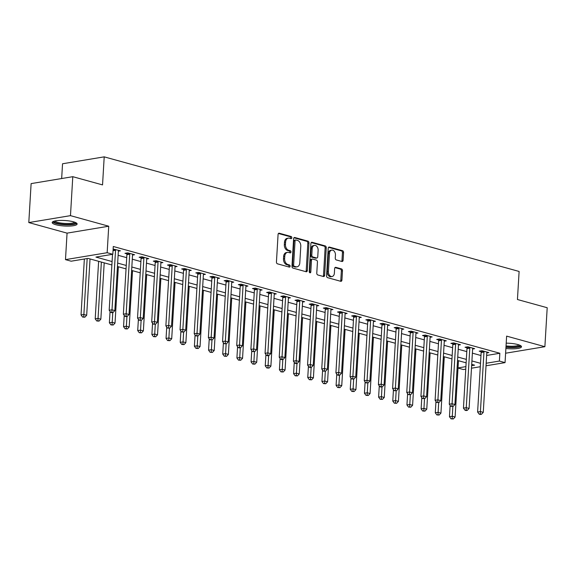 <?xml version="1.0" encoding="UTF-8"?>
<svg xmlns="http://www.w3.org/2000/svg" width="576" height="576" viewBox="0 0 576 576"><rect width="100%" height="100%" fill="white"/><g stroke="black" fill="none" stroke-linecap="round" stroke-linejoin="round"><path stroke-width="0.86" d="M291.823 237.78A1.102 0.77 80.6 0 0 291.103 236.491L279.281 233.23A1.57 1.102 80.6 0 0 278.935 233.208A1.57 1.102 80.6 0 0 278.078 234.446L276.444 261.986A1.57 1.102 80.6 0 0 277.466 263.822L289.289 267.091A1.102 0.77 80.6 0 0 289.418 264.946L287.885 264.521A5.026 3.521 80.6 0 1 284.616 258.646L284.753 256.349A5.026 3.521 80.6 0 1 287.489 252.374A5.026 3.521 80.6 0 1 288.605 252.439L290.131 252.864A1.102 0.77 80.6 0 0 290.261 250.718L288.727 250.294A5.026 3.521 80.6 0 1 285.458 244.418L285.595 242.122A5.026 3.521 80.6 0 1 288.331 238.147A5.026 3.521 80.6 0 1 289.447 238.212L290.981 238.637A1.102 0.77 80.6 0 0 291.823 237.78M290.534 238.514A1.102 0.77 80.6 0 0 289.98 236.678L278.438 233.489M288.842 266.969A1.102 0.77 80.6 0 0 288.288 265.133L286.762 264.708L287.885 264.521M289.692 252.742A1.102 0.77 80.6 0 0 289.138 250.906L287.604 250.481L288.727 250.294M505.894 348.494A12.485 2.75 -176.6 0 0 521.496 346.745A12.485 2.75 -176.6 0 0 517.817 344.549A12.485 2.75 -176.6 0 0 506.21 343.159M73.44 221.803A12.485 2.75 -176.6 0 0 59.94 220.442A12.485 2.75 -176.6 0 0 52.193 222.516A12.485 2.75 -176.6 0 0 55.872 224.719A12.485 2.75 -176.6 0 0 69.372 226.08A12.485 2.75 -176.6 0 0 77.119 223.999A12.485 2.75 -176.6 0 0 73.44 221.803M341.899 261.482A1.57 1.102 80.6 0 0 342.245 261.504A1.57 1.102 80.6 0 0 343.102 260.266L343.562 252.54A1.57 1.102 80.6 0 0 342.54 250.697L329.414 247.075A1.57 1.102 80.6 0 0 329.062 247.054A1.57 1.102 80.6 0 0 328.205 248.292L326.57 275.832A1.57 1.102 80.6 0 0 327.593 277.668L340.726 281.297A1.57 1.102 80.6 0 0 341.071 281.318A1.57 1.102 80.6 0 0 341.928 280.073L342.482 270.742A1.57 1.102 80.6 0 0 341.46 268.906L335.837 267.35A1.57 1.102 80.6 0 0 335.491 267.329A1.57 1.102 80.6 0 0 334.634 268.574L334.361 273.204A4.205 2.945 80.6 0 1 332.071 276.523A4.205 2.945 80.6 0 1 328.406 271.555L329.486 253.433A4.205 2.945 80.6 0 1 331.776 250.106A4.205 2.945 80.6 0 1 335.441 255.074L335.261 258.098A1.57 1.102 80.6 0 0 336.283 259.934L341.899 261.482M486.641 355.457L499.846 353.261L499.385 361.058L505.051 362.621L486.029 365.782M72.785 176.688L70.474 215.647L28.8 222.574L31.118 183.607L72.785 176.688L102.542 184.903L104.206 156.852L519.113 271.454L517.442 299.513L547.2 307.728L544.882 346.694L506.628 336.125L505.051 362.621M28.8 222.574L67.061 233.136L108.727 226.217L70.474 215.647M108.727 226.217L107.158 252.713L112.824 254.275L95.933 257.083L112.082 261.547M499.846 353.261L113.285 246.485L112.824 254.275M308.959 242.978A1.57 1.102 80.6 0 0 307.937 241.142L294.804 237.514A1.57 1.102 80.6 0 0 294.458 237.492A1.57 1.102 80.6 0 0 293.602 238.738L291.967 266.27A1.57 1.102 80.6 0 0 292.99 268.106L306.115 271.735A1.57 1.102 80.6 0 0 306.468 271.757A1.57 1.102 80.6 0 0 307.325 270.511L308.959 242.978L307.829 243.166A1.57 1.102 80.6 0 0 306.806 241.33L293.962 237.78M312.106 242.294L325.238 245.923A1.57 1.102 80.6 0 1 326.261 247.759L324.626 275.292A1.57 1.102 80.6 0 1 323.77 276.538A1.57 1.102 80.6 0 1 323.424 276.516L317.801 274.961A1.57 1.102 80.6 0 1 316.778 273.125L317.441 261.958A1.57 1.102 80.6 0 0 316.418 260.122L312.696 259.092A1.57 1.102 80.6 0 0 312.343 259.07A1.57 1.102 80.6 0 0 311.486 260.316L310.802 271.944A1.102 0.77 80.6 0 1 309.24 271.512L310.903 243.518A1.57 1.102 80.6 0 1 311.76 242.273A1.57 1.102 80.6 0 1 312.106 242.294L311.436 242.402M505.613 353.218L544.882 346.694M118.123 255.298L126.72 257.666M132.293 259.207L140.89 261.583M146.462 263.124L155.059 265.493M160.632 267.034L169.229 269.41M174.802 270.95L183.398 273.326M188.978 274.867L197.568 277.236M203.148 278.777L211.738 281.153M217.318 282.694L225.907 285.07M231.487 286.61L240.077 288.979M245.657 290.52L254.246 292.896M259.826 294.437L268.416 296.806M273.996 298.346L282.586 300.722M288.166 302.263L296.762 304.639M302.335 306.18L310.932 308.549M316.505 310.09L325.102 312.466M330.674 314.006L339.271 316.382M344.844 317.923L353.441 320.292M359.014 321.833L367.61 324.209M373.183 325.75L381.78 328.118M387.353 329.659L395.95 332.035M401.53 333.576L410.119 335.952M415.699 337.493L424.289 339.862M429.869 341.402L438.458 343.778M444.038 345.319L452.628 347.695M458.208 349.236L466.798 351.605M472.378 353.146L480.967 355.522M113.134 249.019L120.406 250.819L118.368 251.158M132.538 255.074L134.575 254.736L127.778 252.857L124.956 253.325L126.806 253.829M146.707 258.984L148.745 258.646L141.948 256.766L139.133 257.234L140.976 257.746M160.884 262.901L162.914 262.562L156.118 260.683L153.302 261.151L155.146 261.662M175.054 266.81L177.084 266.472L170.287 264.6L167.472 265.061L169.315 265.572M189.223 270.727L191.254 270.389L184.457 268.51L181.642 268.978L183.485 269.489M203.393 274.644L205.43 274.306L198.626 272.426L195.811 272.894L197.654 273.398M217.562 278.554L219.6 278.215L212.796 276.336L209.981 276.804L211.824 277.315M231.732 282.47L233.77 282.132L226.966 280.253L224.15 280.721L225.994 281.232M245.902 286.387L247.939 286.049L241.135 284.17L238.32 284.638L240.163 285.142M260.071 290.297L262.109 289.958L255.305 288.079L252.49 288.547L254.333 289.058M274.241 294.214L276.278 293.875L269.474 291.996L266.659 292.464L268.502 292.975M288.41 298.123L290.448 297.785L283.644 295.913L280.829 296.374L282.672 296.885M302.58 302.04L304.618 301.702L297.814 299.822L294.998 300.29L296.842 300.802M316.75 305.957L318.787 305.618L311.983 303.739L309.168 304.207L311.018 304.711M330.919 309.866L332.957 309.528L326.16 307.649L323.338 308.117L325.188 308.628M345.089 313.783L347.126 313.445L340.33 311.566L337.514 312.034L339.358 312.545M359.258 317.7L361.296 317.362L354.499 315.482L351.684 315.95L353.527 316.454M373.435 321.61L375.466 321.271L368.669 319.392L365.854 319.86L367.697 320.371M387.605 325.526L389.635 325.188L382.838 323.309L380.023 323.777L381.866 324.288M401.774 329.436L403.812 329.098L397.008 327.218L394.193 327.686L396.036 328.198M415.944 333.353L417.982 333.014L411.178 331.135L408.362 331.603L410.206 332.114M430.114 337.27L432.151 336.931L425.347 335.052L422.532 335.52L424.375 336.024M444.283 341.179L446.321 340.841L439.517 338.962L436.702 339.43L438.545 339.941M458.453 345.096L460.49 344.758L453.686 342.878L450.871 343.346L452.714 343.858M472.622 349.013L474.66 348.674L467.856 346.795L465.041 347.263L466.884 347.767M486.792 352.922L488.83 352.584L482.026 350.705L479.21 351.173L481.054 351.684M104.206 156.852L62.539 163.771L61.661 178.531M465.761 369.144L463.385 369.54L458.014 368.057M111.881 264.974L88.049 258.394L71.15 261.202L65.484 259.632L107.158 252.713M67.061 233.136L65.484 259.632M480.305 366.732L471.485 368.194M486.18 363.247L499.385 361.058M117.662 263.088L126.252 265.464M131.832 266.998L140.422 269.374M146.002 270.914L154.598 273.29M160.171 274.831L168.768 277.2M174.341 278.741L182.938 281.117M188.51 282.658L197.107 285.034M202.68 286.574L211.277 288.943M216.85 290.484L225.446 292.86M231.019 294.401L239.616 296.777M245.189 298.31L253.786 300.686M259.366 302.227L267.955 304.603M273.535 306.144L282.125 308.513M287.705 310.054L296.294 312.43M301.874 313.97L310.464 316.346M316.044 317.887L324.634 320.256M330.214 321.797L338.803 324.173M344.383 325.714L352.973 328.09M358.553 329.623L367.15 331.999M372.722 333.54L381.319 335.916M386.892 337.457L395.489 339.826M401.062 341.366L409.658 343.742M415.231 345.283L423.828 347.659M429.401 349.2L437.998 351.569M443.57 353.11L452.167 355.486M457.747 357.026L466.337 359.395M471.917 360.936L480.506 363.312M471.636 365.666L474.61 365.17L471.708 364.37M466.135 362.83L457.538 360.454M451.966 358.913L443.369 356.544M437.796 355.003L429.199 352.627M423.626 351.086L415.03 348.71M409.45 347.17L400.86 344.801M395.28 343.26L386.69 340.884M381.11 339.343L372.521 336.974M366.941 335.434L358.351 333.058M352.771 331.517L344.182 329.141M338.602 327.6L330.012 325.231M324.432 323.69L315.842 321.314M310.262 319.774L301.666 317.398M296.093 315.857L287.496 313.488M281.923 311.947L273.326 309.571M267.754 308.03L259.157 305.662M253.584 304.121L244.987 301.745M239.414 300.204L230.818 297.828M225.245 296.287L216.648 293.918M211.068 292.378L202.478 290.002M196.898 288.461L188.309 286.085M182.729 284.551L174.139 282.175M168.559 280.634L159.97 278.258M154.39 276.718L145.8 274.349M140.22 272.808L131.63 270.432M126.05 268.891L117.461 266.515M458.021 367.927L465.905 366.617M288.331 238.147L287.208 238.334A5.026 3.521 80.6 0 0 284.472 242.309L285.595 242.122M287.604 250.481A5.026 3.521 80.6 0 1 284.335 244.606L284.472 242.309M287.489 252.374L286.366 252.562A5.026 3.521 80.6 0 0 283.622 256.536L284.753 256.349M286.762 264.708A5.026 3.521 80.6 0 1 283.486 258.833L283.622 256.536M305.834 271.656A1.57 1.102 80.6 0 0 306.194 270.698L307.829 243.166M295.906 239.99A1.102 0.77 80.6 0 0 295.063 240.847L293.623 265.018A1.102 0.77 80.6 0 0 294.336 266.306L295.949 266.753A5.026 3.521 80.6 0 0 297.065 266.818A5.026 3.521 80.6 0 0 299.801 262.843L300.787 246.319A5.026 3.521 80.6 0 0 297.518 240.437L295.906 239.99M294.775 240.178A1.102 0.77 80.6 0 0 293.933 241.034L295.063 240.847M297.065 266.818L295.942 267.005A5.026 3.521 80.6 0 1 294.826 266.94L293.213 266.494A1.102 0.77 80.6 0 1 292.5 265.205L293.933 241.034M311.263 242.561L324.115 246.11L325.238 245.923M323.136 276.437A1.57 1.102 80.6 0 0 323.496 275.479L325.13 247.946A1.57 1.102 80.6 0 0 324.115 246.11M312.343 259.07L311.22 259.258A1.57 1.102 80.6 0 0 310.363 260.503L309.672 272.131L310.802 271.944M309.578 272.549A1.102 0.77 80.6 0 0 309.672 272.131M318.132 250.373A4.205 2.945 80.6 0 0 314.467 245.405A4.205 2.945 80.6 0 0 312.178 248.724L311.796 255.11A1.57 1.102 80.6 0 0 312.818 256.954L316.548 257.983A1.57 1.102 80.6 0 0 316.894 257.998A1.57 1.102 80.6 0 0 317.75 256.759L318.132 250.373M314.467 245.405L313.337 245.592A4.205 2.945 80.6 0 0 311.054 248.911L312.178 248.724M316.894 257.998L315.77 258.185A1.57 1.102 80.6 0 1 315.425 258.17L311.695 257.141A1.57 1.102 80.6 0 1 310.673 255.298L311.054 248.911M331.776 250.106L330.646 250.294A4.205 2.945 80.6 0 0 328.356 253.62L329.486 253.433M332.071 276.523L330.948 276.71A4.205 2.945 80.6 0 1 327.283 271.742L328.356 253.62M340.445 281.218A1.57 1.102 80.6 0 0 340.798 280.26L341.352 270.929A1.57 1.102 80.6 0 0 340.33 269.093L334.994 267.617M341.618 261.41A1.57 1.102 80.6 0 0 341.978 260.446L342.439 252.72A1.57 1.102 80.6 0 0 341.417 250.884L328.565 247.334M84.355 259.006L81.036 314.95L83.851 314.482L86.681 315.259L90.029 258.941M87.17 258.538L83.736 316.879L82.606 317.066L84.866 317.196L83.736 316.879M86.681 315.259L84.866 317.196M82.606 317.066L81.036 314.95M112.514 254.333L109.188 310.27L112.003 309.802L115.546 250.265A1.598 1.123 80.6 0 0 115.495 249.66L115.452 249.451M111.888 312.206L110.765 312.394L111.895 312.703L113.026 312.516L111.888 312.206L112.003 309.802L114.84 310.586L118.375 251.05A1.598 1.123 80.6 0 1 118.49 250.488L118.562 250.308M109.188 310.27L110.765 312.394M113.026 312.516L114.84 310.586M98.626 261.317L95.206 318.859L98.021 318.391L100.85 319.176L104.198 262.858M101.369 262.073L97.906 320.796L96.782 320.983L99.036 321.106L97.906 320.796M100.85 319.176L99.036 321.106M96.782 320.983L95.206 318.859M110.052 311.429L109.375 322.776L112.19 322.308L115.027 323.093L118.368 266.767M112.766 312.559L112.075 324.706L110.952 324.893L113.206 325.022L112.075 324.706M115.027 323.093L113.206 325.022M110.952 324.893L109.375 322.776M124.222 315.338L123.545 326.686L126.36 326.225L129.197 327.002L132.538 270.684M126.936 316.476L126.245 328.622L125.122 328.81L127.382 328.939L126.245 328.622M129.197 327.002L127.382 328.939M125.122 328.81L123.545 326.686M129.715 254.182L126.9 254.65L123.358 314.186L126.173 313.718L129.715 254.182A1.598 1.123 80.6 0 0 129.665 253.577L129.622 253.361M126.058 316.116L124.934 316.303L126.065 316.62L127.195 316.433L126.058 316.116L126.173 313.718L129.01 314.503L132.545 254.966A1.598 1.123 80.6 0 1 132.66 254.405L132.732 254.225M126.9 254.65A1.598 1.123 80.6 0 0 126.85 254.045L126.634 253.044M123.358 314.186L124.934 316.303M127.195 316.433L129.01 314.503M143.885 258.098L141.07 258.566L137.527 318.096L140.342 317.628L143.885 258.098A1.598 1.123 80.6 0 0 143.834 257.494L143.791 257.278M140.227 320.033L139.104 320.22L141.365 320.342L140.227 320.033L140.342 317.628L143.179 318.413L146.714 258.876A1.598 1.123 80.6 0 1 146.837 258.322L146.902 258.134M141.07 258.566A1.598 1.123 80.6 0 0 141.019 257.962L140.803 256.961M137.527 318.096L139.104 320.22M141.365 320.342L143.179 318.413M158.054 262.008L155.239 262.476L151.697 322.013L154.519 321.545L158.054 262.008A1.598 1.123 80.6 0 0 158.004 261.403L157.961 261.194M154.404 323.95L153.274 324.137L155.534 324.259L154.404 323.95L154.519 321.545L157.349 322.33L160.884 262.793A1.598 1.123 80.6 0 1 161.006 262.231L161.071 262.051M155.239 262.476A1.598 1.123 80.6 0 0 155.189 261.871L154.973 260.87M151.697 322.013L153.274 324.137M155.534 324.259L157.349 322.33M138.391 319.255L137.714 330.602L140.53 330.134L143.366 330.919L146.707 274.601M141.113 320.386L140.414 332.539L139.291 332.726L141.552 332.849L140.414 332.539M143.366 330.919L141.552 332.849M139.291 332.726L137.714 330.602M172.224 265.925L169.409 266.393L165.874 325.93L168.689 325.462L172.224 265.925A1.598 1.123 80.6 0 0 172.174 265.32L172.13 265.104M168.574 327.859L167.443 328.046L169.704 328.176L168.574 327.859L168.689 325.462L171.518 326.239L175.054 266.71A1.598 1.123 80.6 0 1 175.176 266.148L175.241 265.968M169.409 266.393A1.598 1.123 80.6 0 0 169.358 265.788L169.142 264.787M165.874 325.93L167.443 328.046M169.704 328.176L171.518 326.239M75.506 222.516A10.807 2.383 3.4 0 1 67.558 224.474A10.807 2.383 3.4 0 1 53.971 221.234M54.893 220.997A10.001 2.203 -176.6 0 0 67.392 223.51A10.001 2.203 -176.6 0 0 74.614 222.163M52.596 221.875A12.406 2.736 -176.6 0 0 67.975 224.842A12.406 2.736 -176.6 0 0 76.788 223.315M519.876 345.262A10.807 2.383 3.4 0 1 505.987 346.867M506.045 345.902A10.001 2.203 -176.6 0 0 518.99 344.909M505.966 347.227A12.406 2.736 -176.6 0 0 521.165 346.061M152.561 323.172L151.884 334.519L154.699 334.051L157.536 334.829L160.877 278.51M155.282 324.302L154.584 336.449L153.461 336.636L155.722 336.766L154.584 336.449M157.536 334.829L155.722 336.766M153.461 336.636L151.884 334.519M186.394 269.834L183.578 270.302L180.043 329.839L182.858 329.371L186.394 269.834A1.598 1.123 80.6 0 0 186.343 269.237L186.3 269.021M182.743 331.776L181.613 331.963L183.874 332.086L182.743 331.776L182.858 329.371L185.688 330.156L189.23 270.619A1.598 1.123 80.6 0 1 189.346 270.065L189.41 269.878M183.578 270.302A1.598 1.123 80.6 0 0 183.528 269.698L183.312 268.697M180.043 329.839L181.613 331.963M183.874 332.086L185.688 330.156M166.73 327.082L166.054 338.429L168.869 337.961L171.706 338.746L175.054 282.427M169.452 328.219L168.754 340.366L167.63 340.553L169.891 340.675L168.754 340.366M171.706 338.746L169.891 340.675M167.63 340.553L166.054 338.429M200.563 273.751L197.748 274.219L194.213 333.756L197.028 333.288L200.563 273.751A1.598 1.123 80.6 0 0 200.513 273.146L200.47 272.938M196.913 335.686L195.782 335.873L198.043 336.002L196.913 335.686L197.028 333.288L199.858 334.073L203.4 274.536A1.598 1.123 80.6 0 1 203.515 273.974L203.58 273.794M197.748 274.219A1.598 1.123 80.6 0 0 197.698 273.614L197.482 272.614M194.213 333.756L195.782 335.873M198.043 336.002L199.858 334.073M180.9 330.998L180.223 342.346L183.038 341.878L185.875 342.662L189.223 286.337M183.622 332.129L182.923 344.282L181.8 344.462L184.061 344.592L182.923 344.282M185.875 342.662L184.061 344.592M181.8 344.462L180.223 342.346M214.733 277.668L211.918 278.136L208.382 337.666L211.198 337.205L214.733 277.668A1.598 1.123 80.6 0 0 214.682 277.063L214.639 276.847M211.082 339.602L209.952 339.79L212.213 339.919L211.082 339.602L211.198 337.205L214.027 337.982L217.57 278.446A1.598 1.123 80.6 0 1 217.685 277.891L217.757 277.711M211.918 278.136A1.598 1.123 80.6 0 0 211.867 277.531L211.651 276.53M208.382 337.666L209.952 339.79M212.213 339.919L214.027 337.982M195.07 334.915L194.393 346.262L197.208 345.794L200.045 346.572L203.393 290.254M197.791 336.046L197.093 348.192L195.97 348.379L198.23 348.509L197.093 348.192M200.045 346.572L198.23 348.509M195.97 348.379L194.393 346.262M228.902 281.578L226.087 282.046L222.552 341.582L225.367 341.114L228.902 281.578A1.598 1.123 80.6 0 0 228.859 280.973L228.809 280.764M225.252 343.519L224.122 343.706L226.382 343.829L225.252 343.519L225.367 341.114L228.197 341.899L231.739 282.362A1.598 1.123 80.6 0 1 231.854 281.801L231.926 281.621M226.087 282.046A1.598 1.123 80.6 0 0 226.037 281.441L225.821 280.44M222.552 341.582L224.122 343.706M226.382 343.829L228.197 341.899M209.239 338.825L208.562 350.172L211.378 349.704L214.214 350.489L217.562 294.17M211.961 339.955L211.262 352.109L210.139 352.296L212.4 352.418L211.262 352.109M214.214 350.489L212.4 352.418M210.139 352.296L208.562 350.172M243.072 285.494L240.257 285.962L236.722 345.499L239.537 345.031L243.072 285.494A1.598 1.123 80.6 0 0 243.029 284.89L242.978 284.674M239.422 347.429L238.298 347.616L239.429 347.933L240.552 347.746L239.422 347.429L239.537 345.031L242.374 345.816L245.909 286.279A1.598 1.123 80.6 0 1 246.024 285.718L246.096 285.538M240.257 285.962A1.598 1.123 80.6 0 0 240.214 285.358L239.998 284.357M236.722 345.499L238.298 347.616M240.552 347.746L242.374 345.816M223.409 342.742L222.732 354.089L225.547 353.621L228.384 354.406L231.732 298.08M226.13 343.872L225.439 356.018L224.309 356.206L226.57 356.335L225.439 356.018M228.384 354.406L226.57 356.335M224.309 356.206L222.732 354.089M257.242 289.411L254.426 289.879L250.891 349.409L253.706 348.941L257.242 289.411A1.598 1.123 80.6 0 0 257.198 288.806L257.148 288.59M253.591 351.346L252.468 351.533L254.722 351.655L253.591 351.346L253.706 348.941L256.543 349.726L260.078 290.189A1.598 1.123 80.6 0 1 260.194 289.634L260.266 289.447M254.426 289.879A1.598 1.123 80.6 0 0 254.383 289.274L254.167 288.274M250.891 349.409L252.468 351.533M254.722 351.655L256.543 349.726M237.578 346.651L236.909 357.998L239.724 357.53L242.554 358.315L245.902 301.997M240.3 347.789L239.609 359.935L238.478 360.122L240.739 360.245L239.609 359.935M242.554 358.315L240.739 360.245M238.478 360.122L236.909 357.998M271.411 293.321L268.596 293.789L265.061 353.326L267.876 352.858L271.411 293.321A1.598 1.123 80.6 0 0 271.368 292.716L271.318 292.507M267.761 355.262L266.638 355.45L267.768 355.759L268.898 355.572L267.761 355.262L267.876 352.858L270.713 353.642L274.248 294.106A1.598 1.123 80.6 0 1 274.363 293.544L274.435 293.364M268.596 293.789A1.598 1.123 80.6 0 0 268.553 293.184L268.337 292.183M265.061 353.326L266.638 355.45M268.898 355.572L270.713 353.642M251.748 350.568L251.078 361.915L253.894 361.447L256.723 362.232L260.071 305.914M254.47 351.698L253.778 363.852L252.648 364.039L254.909 364.162L253.778 363.852M256.723 362.232L254.909 364.162M252.648 364.039L251.078 361.915M285.581 297.238L282.766 297.706L279.23 357.242L282.046 356.774L285.581 297.238A1.598 1.123 80.6 0 0 285.538 296.633L285.487 296.417M281.93 359.172L280.807 359.359L281.938 359.676L283.068 359.489L281.93 359.172L282.046 356.774L284.882 357.552L288.418 298.022A1.598 1.123 80.6 0 1 288.533 297.461L288.605 297.281M282.766 297.706A1.598 1.123 80.6 0 0 282.722 297.101L282.506 296.1M279.23 357.242L280.807 359.359M283.068 359.489L284.882 357.552M265.918 354.485L265.248 365.832L268.063 365.364L270.893 366.142L274.241 309.823M268.639 355.615L267.948 367.762L266.818 367.949L269.078 368.078L267.948 367.762M270.893 366.142L269.078 368.078M266.818 367.949L265.248 365.832M299.75 301.147L296.935 301.615L293.4 361.152L296.215 360.684L299.75 301.147A1.598 1.123 80.6 0 0 299.707 300.55L299.657 300.334M296.1 363.089L294.977 363.276L296.107 363.586L297.238 363.398L296.1 363.089L296.215 360.684L299.052 361.469L302.587 301.932A1.598 1.123 80.6 0 1 302.702 301.378L302.774 301.19M296.935 301.615A1.598 1.123 80.6 0 0 296.892 301.01L296.676 300.01M293.4 361.152L294.977 363.276M297.238 363.398L299.052 361.469M280.087 358.394L279.418 369.742L282.233 369.274L285.062 370.058L288.41 313.74M282.809 359.532L282.118 371.678L280.987 371.866L283.248 371.988L282.118 371.678M285.062 370.058L283.248 371.988M280.987 371.866L279.418 369.742M313.927 305.064L311.105 305.532L307.57 365.069L310.385 364.601L313.927 305.064A1.598 1.123 80.6 0 0 313.877 304.459L313.834 304.243M310.27 366.998L309.146 367.186L310.277 367.502L311.407 367.315L310.27 366.998L310.385 364.601L313.222 365.386L316.757 305.849A1.598 1.123 80.6 0 1 316.872 305.287L316.944 305.107M311.105 305.532A1.598 1.123 80.6 0 0 311.062 304.927L310.846 303.926M307.57 365.069L309.146 367.186M311.407 367.315L313.222 365.386M294.257 362.311L293.587 373.658L296.402 373.19L299.232 373.975L302.58 317.65M296.978 363.442L296.287 375.588L295.157 375.775L297.418 375.905L296.287 375.588M299.232 373.975L297.418 375.905M295.157 375.775L293.587 373.658M328.097 308.981L325.282 309.449L321.739 368.978L324.554 368.518L328.097 308.981A1.598 1.123 80.6 0 0 328.046 308.376L328.003 308.16M324.439 370.915L323.316 371.102L325.577 371.232L324.439 370.915L324.554 368.518L327.391 369.295L330.926 309.758A1.598 1.123 80.6 0 1 331.042 309.204L331.114 309.024M325.282 309.449A1.598 1.123 80.6 0 0 325.231 308.844L325.015 307.843M321.739 368.978L323.316 371.102M325.577 371.232L327.391 369.295M308.426 366.221L307.757 377.575L310.572 377.107L313.409 377.885L316.75 321.566M311.148 367.358L310.457 379.505L309.334 379.692L311.587 379.822L310.457 379.505M313.409 377.885L311.587 379.822M309.334 379.692L307.757 377.575M342.266 312.89L339.451 313.358L335.909 372.895L338.724 372.427L342.266 312.89A1.598 1.123 80.6 0 0 342.216 312.286L342.173 312.077M338.609 374.832L337.486 375.019L338.616 375.329L339.746 375.142L338.609 374.832L338.724 372.427L341.561 373.212L345.096 313.675A1.598 1.123 80.6 0 1 345.211 313.114L345.283 312.934M339.451 313.358A1.598 1.123 80.6 0 0 339.401 312.754L339.185 311.753M335.909 372.895L337.486 375.019M339.746 375.142L341.561 373.212M322.603 370.138L321.926 381.485L324.742 381.017L327.578 381.802L330.919 325.483M325.318 371.268L324.626 383.422L323.503 383.609L325.757 383.731L324.626 383.422M327.578 381.802L325.757 383.731M323.503 383.609L321.926 381.485M356.436 316.807L353.621 317.275L350.078 376.812L352.894 376.344L356.436 316.807A1.598 1.123 80.6 0 0 356.386 316.202L356.342 315.986M352.786 378.742L351.655 378.929L353.916 379.058L352.786 378.742L352.894 376.344L355.73 377.122L359.266 317.592A1.598 1.123 80.6 0 1 359.388 317.03L359.453 316.85M353.621 317.275A1.598 1.123 80.6 0 0 353.57 316.67L353.354 315.67M350.078 376.812L351.655 378.929M353.916 379.058L355.73 377.122M336.773 374.054L336.096 385.402L338.911 384.934L341.748 385.718L345.089 329.393M339.487 375.185L338.796 387.331L337.673 387.518L339.934 387.648L338.796 387.331M341.748 385.718L339.934 387.648M337.673 387.518L336.096 385.402M370.606 320.724L367.79 321.192L364.255 380.722L367.07 380.254L370.606 320.724A1.598 1.123 80.6 0 0 370.555 320.119L370.512 319.903M366.955 382.658L365.825 382.846L368.086 382.968L366.955 382.658L367.07 380.254L369.9 381.038L373.435 321.502A1.598 1.123 80.6 0 1 373.558 320.947L373.622 320.76M367.79 321.192A1.598 1.123 80.6 0 0 367.74 320.587L367.524 319.586M364.255 380.722L365.825 382.846M368.086 382.968L369.9 381.038M350.942 377.964L350.266 389.311L353.081 388.843L355.918 389.628L359.258 333.31M353.664 379.102L352.966 391.248L351.842 391.435L354.103 391.558L352.966 391.248M355.918 389.628L354.103 391.558M351.842 391.435L350.266 389.311M384.775 324.634L381.96 325.102L378.425 384.638L381.24 384.17L384.775 324.634A1.598 1.123 80.6 0 0 384.725 324.029L384.682 323.82M381.125 386.575L379.994 386.755L381.132 387.072L382.255 386.885L381.125 386.575L381.24 384.17L384.07 384.955L387.605 325.418A1.598 1.123 80.6 0 1 387.727 324.857L387.792 324.677M381.96 325.102A1.598 1.123 80.6 0 0 381.91 324.497L381.694 323.496M378.425 384.638L379.994 386.755M382.255 386.885L384.07 384.955M365.112 381.881L364.435 393.228L367.25 392.76L370.087 393.545L373.435 337.226M367.834 383.011L367.135 395.165L366.012 395.352L368.273 395.474L367.135 395.165M370.087 393.545L368.273 395.474M366.012 395.352L364.435 393.228M398.945 328.55L396.13 329.018L392.594 388.555L395.41 388.087L398.945 328.55A1.598 1.123 80.6 0 0 398.894 327.946L398.851 327.73M395.294 390.485L394.164 390.672L396.425 390.802L395.294 390.485L395.41 388.087L398.239 388.865L401.782 329.335A1.598 1.123 80.6 0 1 401.897 328.774L401.962 328.594M396.13 329.018A1.598 1.123 80.6 0 0 396.079 328.414L395.863 327.413M392.594 388.555L394.164 390.672M396.425 390.802L398.239 388.865M379.282 385.798L378.605 397.145L381.42 396.677L384.257 397.454L387.605 341.136M382.003 386.928L381.305 399.074L380.182 399.262L382.442 399.391L381.305 399.074M384.257 397.454L382.442 399.391M380.182 399.262L378.605 397.145M413.114 332.46L410.299 332.928L406.764 392.465L409.579 391.997L413.114 332.46A1.598 1.123 80.6 0 0 413.064 331.855L413.021 331.646M409.464 394.402L408.334 394.589L410.594 394.711L409.464 394.402L409.579 391.997L412.409 392.782L415.951 333.245A1.598 1.123 80.6 0 1 416.066 332.69L416.131 332.503M410.299 332.928A1.598 1.123 80.6 0 0 410.249 332.323L410.033 331.322M406.764 392.465L408.334 394.589M410.594 394.711L412.409 392.782M393.451 389.707L392.774 401.054L395.59 400.586L398.426 401.371L401.774 345.053M396.173 390.845L395.474 402.991L394.351 403.178L396.612 403.301L395.474 402.991M398.426 401.371L396.612 403.301M394.351 403.178L392.774 401.054M427.284 336.377L424.469 336.845L420.934 396.382L423.749 395.914L427.284 336.377A1.598 1.123 80.6 0 0 427.241 335.772L427.19 335.556M423.634 398.311L422.503 398.498L424.764 398.628L423.634 398.311L423.749 395.914L426.578 396.698L430.121 337.162A1.598 1.123 80.6 0 1 430.236 336.6L430.308 336.42M424.469 336.845A1.598 1.123 80.6 0 0 424.418 336.24L424.202 335.239M420.934 396.382L422.503 398.498M424.764 398.628L426.578 396.698M407.621 393.624L406.944 404.971L409.759 404.503L412.596 405.288L415.944 348.962M410.342 394.754L409.644 406.901L408.521 407.088L410.782 407.218L409.644 406.901M412.596 405.288L410.782 407.218M408.521 407.088L406.944 404.971M441.454 340.294L438.638 340.762L435.103 400.291L437.918 399.83L441.454 340.294A1.598 1.123 80.6 0 0 441.41 339.689L441.36 339.473M437.803 402.228L436.68 402.415L438.934 402.545L437.803 402.228L437.918 399.83L440.755 400.608L444.29 341.071A1.598 1.123 80.6 0 1 444.406 340.517L444.478 340.337M438.638 340.762A1.598 1.123 80.6 0 0 438.595 340.157L438.379 339.156M435.103 400.291L436.68 402.415M438.934 402.545L440.755 400.608M421.79 397.534L421.114 408.888L423.929 408.42L426.766 409.198L430.114 352.879M424.512 398.671L423.821 410.818L422.69 411.005L424.951 411.134L423.821 410.818M426.766 409.198L424.951 411.134M422.69 411.005L421.114 408.888M455.623 344.203L452.808 344.671L449.273 404.208L452.088 403.74L455.623 344.203A1.598 1.123 80.6 0 0 455.58 343.598L455.53 343.39M451.973 406.145L450.85 406.332L453.103 406.454L451.973 406.145L452.088 403.74L454.925 404.525L458.46 344.988A1.598 1.123 80.6 0 1 458.575 344.426L458.647 344.246M452.808 344.671A1.598 1.123 80.6 0 0 452.765 344.066L452.549 343.066M449.273 404.208L450.85 406.332M453.103 406.454L454.925 404.525M435.96 401.45L435.283 412.798L438.106 412.33L440.935 413.114L444.283 356.796M438.682 402.581L437.99 414.734L436.86 414.922L439.121 415.044L437.99 414.734M440.935 413.114L439.121 415.044M436.86 414.922L435.283 412.798M469.793 348.12L466.978 348.588L463.442 408.125L466.258 407.657L469.793 348.12A1.598 1.123 80.6 0 0 469.75 347.515L469.699 347.299M466.142 410.054L465.019 410.242L466.15 410.558L467.28 410.371L466.142 410.054L466.258 407.657L469.094 408.434L472.63 348.905A1.598 1.123 80.6 0 1 472.745 348.343L472.817 348.163M466.978 348.588A1.598 1.123 80.6 0 0 466.934 347.983L466.718 346.982M463.442 408.125L465.019 410.242M467.28 410.371L469.094 408.434M450.13 405.367L449.46 416.714L452.275 416.246L455.105 417.031L458.453 360.706M452.851 406.498L452.16 418.644L451.03 418.831L453.29 418.961L452.16 418.644M455.105 417.031L453.29 418.961M451.03 418.831L449.46 416.714M483.962 352.037L481.147 352.505L477.612 412.034L480.427 411.566L483.962 352.037A1.598 1.123 80.6 0 0 483.919 351.432L483.869 351.216M480.312 413.971L479.189 414.158L480.319 414.468L481.45 414.281L480.312 413.971L480.427 411.566L483.264 412.351L486.799 352.814A1.598 1.123 80.6 0 1 486.914 352.26L486.986 352.073M481.147 352.505A1.598 1.123 80.6 0 0 481.104 351.9L480.888 350.899M477.612 412.034L479.189 414.158M481.45 414.281L483.264 412.351M289.98 236.678L291.103 236.491M288.288 265.133L289.418 264.946M289.138 250.906L290.261 250.718M284.335 244.606L285.458 244.418M283.486 258.833L284.616 258.646M278.611 233.338L279.281 233.23M306.194 270.698L307.325 270.511M294.134 237.629L294.804 237.514M306.806 241.33L307.937 241.142M292.5 265.205L293.623 265.018M293.213 266.494L294.336 266.306M294.826 266.94L295.949 266.753M325.13 247.946L326.261 247.759M323.496 275.479L324.626 275.292M310.363 260.503L311.486 260.316M310.673 255.298L311.796 255.11M311.695 257.141L312.818 256.954M315.425 258.17L316.548 257.983M327.283 271.742L328.406 271.555M335.167 267.466L335.837 267.35M340.33 269.093L341.46 268.906M341.352 270.929L342.482 270.742M340.798 280.26L341.928 280.073M328.738 247.183L329.414 247.075M341.417 250.884L342.54 250.697M342.439 252.72L343.562 252.54M341.978 260.446L343.102 260.266M115.546 250.265L113.04 250.682M115.495 249.66L113.076 250.063M129.665 253.577L126.85 254.045M143.834 257.494L141.019 257.962M158.004 261.403L155.189 261.871M172.174 265.32L169.358 265.788M186.343 269.237L183.528 269.698M200.513 273.146L197.698 273.614M214.682 277.063L211.867 277.531M228.859 280.973L226.037 281.441M243.029 284.89L240.214 285.358M257.198 288.806L254.383 289.274M271.368 292.716L268.553 293.184M285.538 296.633L282.722 297.101M299.707 300.55L296.892 301.01M313.877 304.459L311.062 304.927M328.046 308.376L325.231 308.844M342.216 312.286L339.401 312.754M356.386 316.202L353.57 316.67M370.555 320.119L367.74 320.587M384.725 324.029L381.91 324.497M398.894 327.946L396.079 328.414M413.064 331.855L410.249 332.323M427.241 335.772L424.418 336.24M441.41 339.689L438.595 340.157M455.58 343.598L452.765 344.066M469.75 347.515L466.934 347.983M483.919 351.432L481.104 351.9M294.53 240.163L295.661 239.983"/></g></svg>
